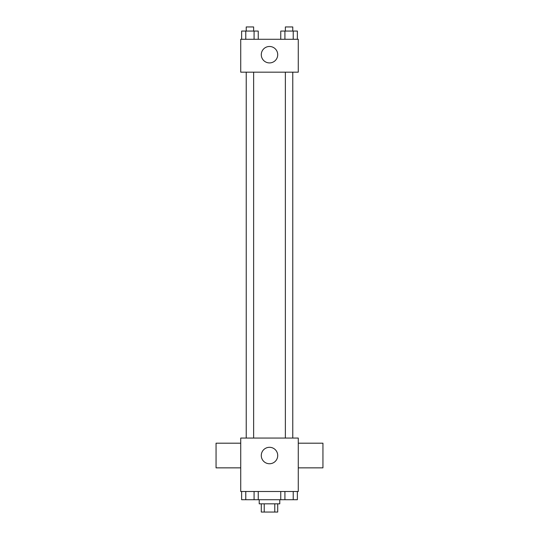 <?xml version="1.0" encoding="UTF-8"?>
<svg xmlns="http://www.w3.org/2000/svg" width="539" height="539" viewBox="0 0 539 539"><rect width="100%" height="100%" fill="white"/><g stroke="black" fill="none" stroke-linecap="round" stroke-linejoin="round"><path stroke-width="0.81" d="M274.775 503.83L274.775 512.05L261.28 512.05L261.28 503.83M274.775 512.05L277.72 512.05L277.72 503.83M279.775 499.714L279.775 503.83L259.225 503.83L259.225 499.714M264.225 503.83L264.225 512.05M258.242 491.494L258.242 499.714L297.373 499.714L297.373 491.494M298.276 491.494L240.724 491.494L240.724 438.052L298.276 438.052L298.276 491.494M277.72 455.522A8.22 8.22 0 0 1 265.39 462.644A8.22 8.22 0 0 1 265.39 448.401A8.22 8.22 0 0 1 277.72 455.522M298.276 467.859L322.942 467.859L322.942 443.193L298.276 443.193M240.724 443.193L216.058 443.193L216.058 467.859L240.724 467.859M285.367 438.052L285.367 72.172M253.633 72.172L253.633 438.052M298.276 72.172L240.724 72.172L240.724 39.286L298.276 39.286L298.276 72.172M277.72 54.702A8.22 8.22 0 0 1 265.39 61.817A8.22 8.22 0 0 1 265.39 47.58A8.22 8.22 0 0 1 277.72 54.702M297.373 39.286L297.373 31.06L280.758 31.06L280.758 39.286M293.223 31.06L293.223 39.286M284.915 31.06L284.915 39.286M285.367 31.06L285.367 26.95L292.771 26.95L292.771 31.06M258.242 39.286L258.242 31.06L241.627 31.06L241.627 39.286M254.085 31.06L254.085 39.286M245.777 31.06L245.777 39.286M246.229 31.06L246.229 26.95L253.633 26.95L253.633 31.06M280.758 491.494L280.758 499.714M293.223 491.494L293.223 499.714M284.915 491.494L284.915 499.714M292.771 499.714L285.367 499.714M258.242 499.714L241.627 499.714L241.627 491.494M254.085 491.494L254.085 499.714M245.777 491.494L245.777 499.714M253.633 499.714L246.229 499.714M292.771 438.052L292.771 72.172M246.229 72.172L246.229 438.052"/></g></svg>
